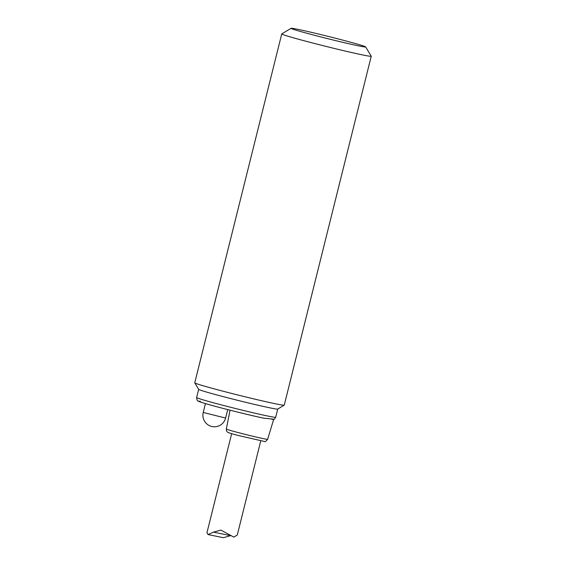 <?xml version="1.0" encoding="UTF-8"?>
<svg xmlns="http://www.w3.org/2000/svg" width="566" height="566" viewBox="0 0 566 566"><rect width="100%" height="100%" fill="white"/><g stroke="black" fill="none" stroke-linecap="round" stroke-linejoin="round"><path stroke-width="0.85" d="M271.8 419.328C275.805 419.427 273.18 419.052 263.933 418.21L264.35 418.302C250.37 415.444 218.257 407.414 205.316 403.551C197.52 401.209 198.142 400.99 197.888 400.877C197.357 401.068 196.933 399.957 196.628 397.537L198.673 389.358M284.224 405.164L277.708 409.084A40.738 1.231 -166 0 1 218.172 395.294A40.738 1.231 -166 0 1 198.687 389.38L194.768 382.864A46.122 1.394 14 0 0 216.828 389.564A46.122 1.394 14 0 0 284.224 405.164A46.122 1.394 14 0 0 284.259 405.129L371.246 56.239A46.122 1.394 14 0 0 371.232 56.197L365.636 46.886A38.431 1.16 -166 0 1 328.075 38.757A38.431 1.16 -166 0 1 291.087 28.3A38.431 1.16 -166 0 1 347.248 41.304A38.431 1.16 -166 0 1 365.636 46.886M260.742 440.928L237.281 535.012L233.815 537.099L220.881 530.116L213.474 532.132L208.069 534.559L223.344 537.7L230.864 535.577M208.069 534.559L206.944 532.797L231.657 433.676M291.087 28.3L281.776 33.889A46.122 1.394 14 0 0 281.741 33.925L194.754 382.814A46.122 1.394 14 0 0 194.768 382.864M281.741 33.925A46.122 1.394 14 0 0 303.815 40.674A46.122 1.394 14 0 0 348.571 51.831A46.122 1.394 14 0 0 371.246 56.239M200.399 401.315A37.667 1.139 14 0 0 218.441 407.187A37.667 1.139 14 0 0 263.933 418.21M273.682 419.349L267.633 439.308A21.282 0.644 -166 0 1 246.826 434.78A21.282 0.644 -166 0 1 226.329 429.014L230.037 410.194M277.729 409.069L275.692 417.248A40.738 1.231 -166 0 1 235.859 408.588A40.738 1.231 -166 0 1 196.628 397.537M225.608 418.048A11.532 11.532 0 0 1 211.634 426.446A11.532 11.532 0 0 1 203.236 412.473L225.608 418.048L227.716 409.607M213.474 532.132L230.751 535.684M267.633 439.308C265.985 441.296 264.994 442.032 264.662 441.522L237.777 435.374C226.251 432.268 228.395 432.481 227.433 432.028C226.725 431.717 226.358 430.712 226.329 429.014M275.692 417.248C274.609 419.017 273.866 419.774 273.442 419.519M203.236 412.473L205.451 403.586"/></g></svg>
